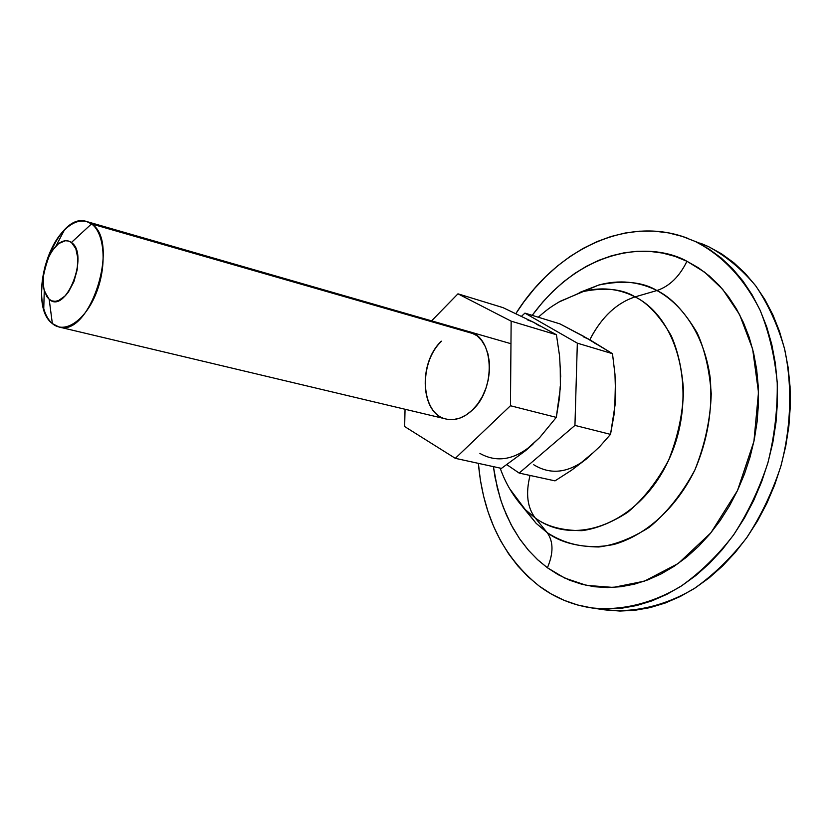 <?xml version="1.0" encoding="UTF-8"?>
<svg xmlns="http://www.w3.org/2000/svg" width="832" height="832" viewBox="0 0 832 832"><rect width="100%" height="100%" fill="white"/><g stroke="black" fill="none" stroke-linecap="round" stroke-linejoin="round"><path stroke-width="1.25" d="M91.499 223.912L474.573 334.048L91.499 223.912C83.231 218.577 74.194 220.615 64.386 230.038C47.081 246.678 36.847 285.636 43.753 308.63C45.625 315.266 48.485 320.247 52.354 323.575C24.679 303.233 55.671 210.288 86.653 221.53L91.499 223.912L71.427 242.476L91.499 223.912C120.692 241.186 89.981 337.886 58.947 326.986L52.354 323.575L49.182 299.291L44.262 290.857C41.278 274.009 45.219 258.981 56.108 245.783C61.703 240.438 66.81 239.335 71.427 242.476L68.557 241.03L65.395 240.739L58.646 243.578L52.198 250.526L46.998 260.51L45.115 266.178L43.129 277.857L43.711 288.527L46.81 296.618L49.182 299.291L51.99 300.882L55.13 301.33L58.479 300.612L65.312 295.786L68.526 291.855L73.892 281.705L77.168 269.87L77.834 258.232L75.806 248.602L71.427 242.476C89.69 254.394 65.759 315.078 49.182 299.291L52.354 323.575C64.667 334.402 85.478 320.507 96.221 293.093C107.162 265.834 104.697 233.033 91.499 223.912M580.081 463.59L592.623 453.107M614.89 404.113L615.326 385.913M595.535 343.678L589.826 339.758L583.658 336.95M582.878 335.899L612.487 353.683L614.973 374.317L615.586 394.93L613.995 415.033L610.511 434.366L599.55 446.794L586.55 458.858L571.522 470.246L555.006 480.865L519.158 473.075L574.943 425.412L577.335 343.158L524.919 313.123L521.466 316.306L524.919 313.123L559.936 323.877L589.826 339.758L612.487 353.683L577.335 343.158L524.919 313.123L559.936 323.877L582.878 335.899M533.718 464.734C550.462 475.051 568.069 473.086 586.55 458.858L571.522 470.246L555.006 480.865L519.158 473.075L574.943 425.412L577.335 343.158L612.487 353.683L614.973 374.317L615.586 394.93L615.056 405.101L610.511 434.366L574.943 425.412L610.511 434.366L599.55 446.794L586.55 458.858M506.896 464.714L519.158 473.075L506.896 464.714M589.846 339.768C601.255 317.429 616.335 303.129 635.086 296.878C622.274 288.891 604.76 287.154 582.525 291.658L558.646 302.172L582.525 291.658C600.912 286.718 618.426 288.454 635.086 296.878L656.937 290.534C669.531 286.281 679.536 276.526 686.941 261.269L704.6 272.158L722.696 289.349L739.586 314.579L752.648 349.055L758.493 392.361L753.917 441.428L737.516 490.495L710.902 532.802L678.257 563.472L644.457 581.131L613.215 587.423L586.456 585.364L564.647 578.022L547.404 567.767C553.592 553.218 553.509 541.507 547.144 532.605C559.416 541.913 576.649 546.697 598.842 546.978C614.692 545.022 631.498 538.46 649.272 527.311C666.9 512.803 682.094 493.698 694.866 470.007C704.995 444.579 710.455 419.162 711.246 393.744C709.467 369.99 704.787 349.731 697.216 332.977C684.32 311.272 670.894 297.128 656.937 290.534C638.425 281.382 619.029 279.552 598.759 285.033L560.217 301.267C552.074 306.259 549.026 307.798 538.283 317.231M509.652 488.717L525.273 509.61L535.236 517.972C527.29 507.582 525.554 493.407 530.046 475.436C525.554 493.407 527.29 507.582 535.236 517.972L525.273 509.61L509.652 488.717M591.022 607.818L604.448 609.814C633.734 613.111 664.789 606.05 694.252 588.546C713.43 575.058 730.87 558.178 746.585 537.898C760.926 515.996 772.346 492.138 780.832 466.315C791.211 426.847 792.459 386.162 784.649 349.19C777.889 325.426 768.238 304.304 755.695 285.802C741.78 269.173 726.055 256.11 708.531 246.636L695.822 241.758C722.779 255.726 744.245 278.626 760.219 310.45C769.163 332.738 774.842 356.918 777.244 382.99C777.618 409.656 774.488 436.311 767.863 462.956C759.304 488.998 747.833 513.074 733.429 535.163C717.652 555.63 700.149 572.666 680.919 586.279C651.383 603.959 620.277 611.104 590.98 607.818C571.865 604.833 554.57 597.563 539.105 585.998C503.308 557.242 483.07 516.36 478.379 463.351L480.366 480.022L483.59 496.194L488.051 511.794L493.73 526.698L500.594 540.748L508.612 553.842L517.754 565.833L527.935 576.586L539.105 585.998L551.179 593.944L564.075 600.309L577.668 605.01L591.864 607.942L606.528 609.045L621.514 608.254L636.678 605.54L651.862 600.891L666.9 594.308L681.616 585.832L695.843 575.515L709.405 563.451L722.134 549.744L733.866 534.539L744.453 518.003L753.761 500.323L761.654 481.697L768.03 462.353L772.834 442.53L775.975 422.458L777.442 402.386L777.223 382.564L775.33 363.22L771.805 344.583L766.709 326.851L760.115 310.232L752.149 294.892L742.893 280.987L732.503 268.622L721.094 257.92L708.822 248.945L695.822 241.758L708.531 246.636L682.261 236.392L668.273 232.846L654.004 231.119L639.6 231.192L625.196 233.012L610.917 236.527L596.898 241.665L583.242 248.352L570.066 256.495L557.461 266.011L545.532 276.796L534.352 288.735L524.004 301.725L515.84 313.622C555.651 250.006 627.037 214.635 688.012 238.42M522.881 507.146L536.162 523.359L523.099 507.25L536.162 523.359L547.144 532.605L535.236 517.972L547.144 532.605C567.05 545.48 589.274 549.442 613.798 544.492C645.871 535.423 676.312 508.009 694.866 470.007C707.689 439.972 712.806 409.25 710.206 377.842C704.714 337.688 684.518 305.614 656.937 290.534L635.086 296.878C680.17 319.186 698.027 397.8 668.626 460.148C639.87 522.87 575.484 547.643 535.236 517.972C546.374 526.354 561.974 530.587 582.036 530.66C596.357 528.757 611.52 522.673 627.536 512.408C643.417 499.127 657.114 481.707 668.626 460.148C677.789 437.05 682.76 413.962 683.561 390.884C682.042 369.314 677.924 350.896 671.185 335.65C659.682 315.858 647.65 302.942 635.086 296.878C617.157 302.786 602.462 316.295 591.001 337.428M579.228 292.625L598.759 285.033C623.293 280.01 642.678 281.85 656.937 290.534C669.531 286.281 679.536 276.526 686.941 261.269C655.772 243.537 586.144 242.507 532.21 315.359L542.807 302.006L552.864 291.356L563.586 281.767L574.891 273.333L586.706 266.146L598.936 260.27L611.468 255.798L624.208 252.793L637.052 251.306L649.865 251.389L662.532 253.063L674.939 256.36L686.941 261.269L698.412 267.79L709.228 275.881L719.264 285.49L728.385 296.535L736.486 308.942L743.454 322.587L749.195 337.334L753.615 353.028L756.662 369.522L758.274 386.61L758.43 404.102L757.099 421.814L754.312 439.504L750.079 456.986L744.453 474.053L737.516 490.495L729.342 506.116L720.044 520.738L709.727 534.217L698.526 546.385L686.587 557.128L674.055 566.353L661.066 573.966L647.785 579.914L634.348 584.178L620.901 586.726L607.589 587.569L594.547 586.747L581.901 584.282L569.754 580.258L558.23 574.714L547.404 567.767L537.378 559.478L528.216 549.983L519.99 539.354L512.741 527.727L506.532 515.206L501.384 501.925L497.328 487.978L493.397 466.627L495.144 477.859L500.271 498.503L503.516 507.863L511.046 524.597L519.574 538.751L528.684 550.514L538.044 560.092L547.404 567.767C553.592 553.218 553.509 541.507 547.144 532.605L536.162 523.359L525.273 509.61C513.958 497.494 505.586 483.652 500.167 468.104M700.565 243.235L708.531 246.636L721.521 253.802L733.793 262.735L745.202 273.395L755.602 285.688L764.868 299.52L772.855 314.766L779.449 331.271L784.566 348.868L788.122 367.37L790.046 386.568L790.296 406.245L788.871 426.15L785.762 446.056L781.009 465.722L774.665 484.9L766.823 503.36L757.567 520.894L747.032 537.285L735.342 552.344L722.654 565.926L709.134 577.886L694.949 588.099L680.264 596.492L665.257 603.013L650.104 607.61L634.962 610.282L619.986 611.052L604.406 609.804M469.05 331.646L477.027 335.754L481.666 340.517L485.378 346.663L487.978 353.954L489.372 362.097L489.486 370.781L488.311 379.652L485.909 388.357L482.352 396.521L477.797 403.832L472.441 409.999C463.913 417.934 455.177 420.95 446.243 419.058C420.597 414.357 417.789 363.199 441.314 341.182M441.511 341.234C418.018 363.22 420.774 414.294 446.368 419.078L58.947 326.986M526.531 449.446L539.625 437.642L556.296 417.373L510.453 405.746L455.302 458.328L501.446 468.385L455.302 458.328L404.643 426.546L405.049 409.261L404.643 426.546L455.302 458.328L510.453 405.746L511.15 321.162L457.964 293.831L431.59 320.85L457.964 293.831L511.15 321.162L510.453 405.746L556.296 417.373L560.394 387.421L560.238 367.817M463.59 330.886L469.196 331.677C493.979 336.866 496.506 388.544 472.441 409.999L466.492 414.773L460.2 417.986L453.814 419.515L447.574 419.328M539.375 325.905L533.541 322.265L527.29 319.779M560.217 386.443L559.52 397.592L556.296 417.373L539.625 437.642L525.741 450.538L532.938 444.205C514.644 459.909 496.964 462.977 479.898 453.409M560.706 377.021L559.562 355.909L556.431 334.755L511.15 321.162L556.431 334.755L533.541 322.265L502.975 307.622L457.964 293.831L502.975 307.622L533.541 322.265L556.431 334.755L559.562 355.909L560.706 377.021M501.446 468.385L525.741 450.538L501.446 468.385M510.962 343.71L86.653 221.53M64.386 230.038L56.108 245.783M43.753 308.63L44.262 290.857"/></g></svg>
